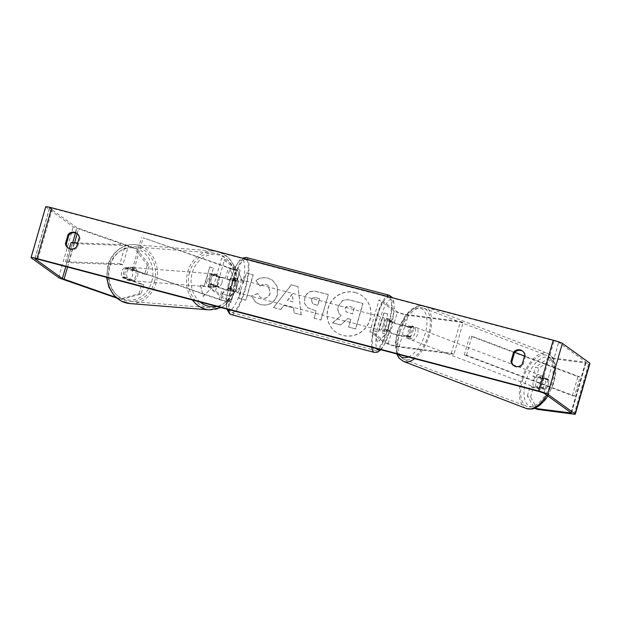<?xml version="1.0" encoding="UTF-8"?>
<svg xmlns="http://www.w3.org/2000/svg" width="621" height="621" viewBox="0 0 621 621"><rect width="100%" height="100%" fill="white"/><g stroke="black" fill="none" stroke-linecap="round" stroke-linejoin="round"><path stroke-width="0.47" stroke-dasharray="3.1 2.33" d="M214.796 274.606A6.637 5.674 97.5 0 0 211.171 278.93A6.637 5.674 97.5 0 0 211.862 284.767L224.057 289.006A4.65 0.419 -163.9 0 0 228.544 290.31A4.65 0.419 -163.9 0 0 230.911 290.612A4.65 0.419 -163.9 0 0 230.802 290.473L227.713 288.245A6.637 1.622 -75.2 0 1 230.647 278.084L233.729 280.312A4.65 0.419 16.1 0 1 233.838 280.451A4.65 0.419 16.1 0 1 231.478 280.149A4.65 0.419 16.1 0 1 226.991 278.845L213.088 274.381A6.637 5.674 97.5 0 0 209.471 278.713A6.637 5.674 97.5 0 0 210.162 284.542L222.357 288.788A7.964 0.722 -163.9 0 0 230.049 291.016A7.964 0.722 -163.9 0 0 234.094 291.528A7.964 0.722 -163.9 0 0 233.907 291.296L230.826 289.068A6.637 1.622 -75.2 0 1 233.76 278.907L236.842 281.134A7.964 0.722 16.1 0 1 237.028 281.367A7.964 0.722 16.1 0 1 232.984 280.855A7.964 0.722 16.1 0 1 225.283 278.627L213.088 274.381M212.398 290.24L227.682 301.263A4.65 0.419 -163.9 0 1 227.791 301.402A4.65 0.419 -163.9 0 1 225.431 301.107A4.65 0.419 -163.9 0 1 220.944 299.803L132.351 269.335L219.236 299.578A7.964 0.722 -163.9 0 0 226.937 301.814A7.964 0.722 -163.9 0 0 230.981 302.326A7.964 0.722 -163.9 0 0 230.795 302.085L215.51 291.063L212.398 290.24L221.557 258.483L236.849 269.514A4.65 0.419 -163.9 0 1 236.958 269.654A4.65 0.419 -163.9 0 1 234.598 269.351A4.65 0.419 -163.9 0 1 230.104 268.055L143.218 237.804L228.404 267.83A7.964 0.722 -163.9 0 0 236.096 270.057A7.964 0.722 -163.9 0 0 240.148 270.57A7.964 0.722 -163.9 0 0 239.962 270.337L224.67 259.306L221.557 258.483M132.351 269.335L141.51 237.587M215.51 291.063L224.67 259.306M134.051 269.561L143.218 237.804M227.713 288.245L230.826 289.068M230.647 278.084L233.76 278.907M211.862 284.767L210.162 284.542M125.1 272.107A6.637 5.659 94.5 0 0 129.968 280.599A6.637 5.659 94.5 0 0 135.883 275.856A6.637 5.659 94.5 0 0 131.015 267.364A6.637 5.659 94.5 0 0 125.1 272.107M124.402 267.915A6.637 5.659 94.5 0 0 121.646 271.827A6.637 5.659 94.5 0 0 121.964 276.819L129.673 279.497A6.637 5.659 94.5 0 0 132.428 275.584A6.637 5.659 94.5 0 0 132.102 270.593L124.402 267.915L126.824 268.109A6.637 5.659 94.5 0 1 129.983 267.278A6.637 5.659 94.5 0 1 134.524 270.787L132.102 270.593M129.968 280.599L128.935 280.513A6.637 5.659 94.5 0 1 124.386 277.013L121.964 276.819M128.935 280.513A6.637 5.659 94.5 0 0 132.087 279.691L129.673 279.497M208.066 278.689A6.637 5.659 94.5 0 0 212.925 287.181A6.637 5.659 94.5 0 0 218.848 282.439A6.637 5.659 94.5 0 0 213.981 273.946A6.637 5.659 94.5 0 0 208.066 278.689M221.961 282.687A6.637 5.659 94.5 0 0 221.635 277.696L219.562 277.533A6.637 5.659 94.5 0 0 215.013 274.032A6.637 5.659 94.5 0 0 211.862 274.855L213.935 275.018A6.637 5.659 94.5 0 0 211.171 278.93A6.637 5.659 94.5 0 0 211.497 283.921L209.424 283.758A6.637 5.659 94.5 0 0 213.966 287.259A6.637 5.659 94.5 0 0 217.125 286.436L219.197 286.599A6.637 5.659 94.5 0 0 221.961 282.687M213.935 275.018L221.635 277.696M219.197 286.599L211.497 283.921M124.386 277.013L132.087 279.691M134.524 270.787L126.824 268.109M219.562 277.533L211.862 274.855M209.424 283.758L217.125 286.436M217.117 282.299A6.637 5.659 94.5 0 0 212.25 273.807A6.637 5.659 94.5 0 0 206.335 278.55A6.637 5.659 94.5 0 0 211.202 287.042A6.637 5.659 94.5 0 0 217.117 282.299M137.614 275.996A6.637 5.659 94.5 0 0 132.747 267.504A6.637 5.659 94.5 0 0 126.831 272.239A6.637 5.659 94.5 0 0 131.699 280.731A6.637 5.659 94.5 0 0 137.614 275.996M154.489 281.872A27.409 23.373 94.5 0 0 134.392 246.793A27.409 23.373 94.5 0 0 109.956 266.362A27.409 23.373 94.5 0 0 130.053 301.441A27.409 23.373 94.5 0 0 154.489 281.872M189.459 272.673A27.409 23.373 94.5 0 0 209.556 307.752A27.409 23.373 94.5 0 0 233.993 288.175A27.409 23.373 94.5 0 0 213.896 253.104A27.409 23.373 94.5 0 0 189.459 272.673M355.158 292.507A22.387 21.611 125.8 0 1 362.074 295.767A22.387 21.611 125.8 0 1 368.54 323.161A22.387 21.611 125.8 0 1 342.792 335.34A22.387 21.611 125.8 0 1 335.876 332.08A22.387 21.611 125.8 0 1 329.409 304.686A22.387 21.611 125.8 0 1 355.158 292.507M355.297 292.607A22.387 21.611 125.8 0 1 362.214 295.868A22.387 21.611 125.8 0 1 368.68 323.262A22.387 21.611 125.8 0 1 342.932 335.441A22.387 21.611 125.8 0 1 336.015 332.181A22.387 21.611 125.8 0 1 329.549 304.787A22.387 21.611 125.8 0 1 355.297 292.607M549.073 357.502L535.667 367.158L538.904 368.284L552.302 358.627L549.073 357.502L586.123 362.253L558.652 342.381L554.079 340.789L52.521 208.4L49.633 208.019L77.012 227.775L136.379 248.571L134.338 248.299L147.34 264.934L149.382 265.198L136.379 248.571M235.864 281.996L229.591 268.59L237.773 270.748L243.37 283.316L246.343 273.007L253.236 274.831L245.908 300.23L239.007 298.406L240.901 291.839L239.209 288.307L230.228 296.093L221.938 293.904L235.864 281.996L229.591 268.59M284.022 305.439L293.663 307.985L294.113 312.953L301.239 314.831L298.041 286.63L291.435 284.884L273.566 307.535L280.917 309.468L283.882 305.338L293.663 307.985M513.901 365.761A6.637 6.404 -54.2 0 0 522.998 364.946L525.692 355.6A6.637 6.404 -54.2 0 0 522.742 351.222M77.19 233.62A6.637 6.404 125.8 0 1 80.148 237.998L77.446 247.344A6.637 6.404 125.8 0 1 68.357 248.159M200.498 285.047L203.246 296.427L211.699 288.004L207.965 287.018L213.469 267.969L209.735 266.983L204.231 286.033L200.358 284.946L203.246 296.427M382.202 333.011L385.936 333.997L377.483 342.419L374.735 331.04L378.468 332.025L383.972 312.976L387.706 313.954L382.202 333.011L387.706 313.954M304.732 298.026L304.74 303.739L307.977 307.892L316.19 310.974L314.094 318.231L320.995 320.048L328.33 294.649L317.657 291.831C311.012 290.255 306.704 292.32 304.732 298.026L304.6 303.638L307.837 307.791L316.19 310.974M251.427 296.062L255.992 302.528L260.797 304.709C268.8 306.192 274.342 302.939 277.424 294.959L277.362 286.677L272.72 280.358L268.132 278.216C263.118 277.113 259.089 277.944 256.046 280.723L260.052 286.196C261.938 284.651 264.034 284.139 266.355 284.659L268.249 285.544L270.337 293.011C268.893 297.117 266.262 298.856 262.435 298.227L260.261 297.234L257.707 293.663L251.288 295.961L255.852 302.427L260.657 304.608C268.66 306.091 274.203 302.838 277.284 294.859L277.222 286.576L272.58 280.257L267.993 278.115C262.978 277.013 258.949 277.843 255.906 280.622L256.046 280.723M552.302 358.627L588.77 363.401A7.964 0.722 -163.9 0 0 589.95 363.355M537.639 409.433L530.59 397.091L527.353 395.965L534.596 408.331M45.713 206.801A7.964 0.722 -163.9 0 0 45.9 207.034L73.278 226.789A7.964 0.722 -163.9 0 0 76.655 228.225L134.338 248.299M115.925 297.358L121.716 299.376L141.068 294.005L143.761 284.682L124.347 277.929A6.637 5.674 -82.5 0 1 127.282 267.767L146.688 274.521L144.646 274.257L147.34 264.934M116.764 298.096L121.716 299.376M141.068 294.005L139.026 293.733L119.674 299.105M139.026 293.733L141.712 284.418L122.306 277.657A6.637 5.674 97.5 0 1 125.232 267.496L144.646 274.257M146.688 274.521L149.382 265.198M143.761 284.682L141.712 284.418M527.353 395.965L530.047 386.642L542.319 388.249A6.637 3.384 -70.8 0 0 545.145 383.351A6.637 3.384 -70.8 0 0 545.254 378.088L532.981 376.481L535.667 367.158M532.981 376.481L536.218 377.607L548.483 379.214A6.637 3.384 109.2 0 1 548.382 384.477A6.637 3.384 109.2 0 1 545.548 389.375L533.284 387.768L530.047 386.642M542.319 388.249L545.548 389.375M536.218 377.607L538.904 368.284M530.59 397.091L533.284 387.768M545.254 378.088L548.483 379.214M522.998 364.946L522.152 364.341M525.692 355.6L524.854 354.995M127.282 267.767L125.232 267.496M124.347 277.929L122.306 277.657M77.446 247.344L76.608 246.739M80.148 237.998L79.302 237.393M332.569 322.811L340.549 324.915L347.799 318.534L350.826 319.334L348.598 327.042L355.515 328.866L362.866 303.413L351.067 300.3C347.279 299.353 344.306 299.555 342.148 300.921L338.204 306.332C337.242 310.259 338.204 313.31 341.076 315.507L332.569 322.811L340.688 325.016L347.939 318.635L350.966 319.435L348.738 327.143L355.654 328.967L363.006 303.514L351.207 300.401C347.418 299.454 344.445 299.656 342.287 301.022L338.344 306.432C337.389 310.36 338.344 313.411 341.216 315.608L332.709 322.912M203.106 296.326L211.699 288.004M211.559 287.903L207.965 287.018M207.825 286.918L213.469 267.969M204.231 286.033L209.735 266.983M209.595 266.883L213.329 267.868M204.092 285.932L200.358 284.946M387.566 313.853L383.972 312.976M382.062 332.91L385.796 333.896L377.343 342.318L374.595 330.939L378.468 332.025M378.329 331.925L383.832 312.875M293.523 307.884L294.113 312.953M293.974 312.852L301.239 314.831M301.092 314.731L298.041 286.63M297.901 286.529L291.435 284.884M291.296 284.783L273.566 307.535M273.426 307.426L280.917 309.468M280.777 309.367L283.882 305.338M292.98 301.876L287.43 300.417L292.258 293.966L293.12 301.977L287.57 300.517L292.398 294.067L293.12 301.977M316.05 310.873L314.094 318.231M313.954 318.131L320.995 320.048M320.855 319.947L328.33 294.649M328.183 294.548L317.517 291.73C310.873 290.154 306.564 292.219 304.593 297.925M311.4 300.075C312.115 297.894 313.768 297.133 316.345 297.785L319.582 298.639L317.642 305.353L312.588 303.685L311.54 300.176C312.254 297.995 313.908 297.234 316.485 297.886L319.722 298.74L317.781 305.454L312.728 303.785L311.54 300.176M229.452 268.489L237.633 270.647L243.222 283.215L246.203 272.906L253.096 274.73L245.769 300.129L238.868 298.305L240.762 291.738L239.069 288.206L230.088 295.992L221.938 293.904M221.798 293.803L235.724 281.895M255.906 280.622L260.052 286.196M259.912 286.095C261.798 284.55 263.894 284.03 266.215 284.558L268.109 285.443L270.189 292.91C268.753 297.017 266.122 298.755 262.295 298.127L260.121 297.133L257.707 293.663M257.568 293.562L251.288 295.961M345.167 308.707L345.191 308.637C345.858 306.65 347.395 305.974 349.802 306.603L354.327 307.799L352.565 313.908L346.254 311.921L345.051 308.528C345.718 306.549 347.255 305.874 349.662 306.502L354.327 307.799M354.187 307.698L352.425 313.807L346.114 311.82L345.028 308.606M407.182 336.318L399.474 335.309A4.65 0.419 16.1 0 1 394.94 334.214A4.65 0.419 16.1 0 1 391.346 332.848L388.265 330.62A6.637 1.622 -75.2 0 1 391.191 320.459L394.281 322.687A4.65 0.419 -163.9 0 0 397.875 324.053A4.65 0.419 -163.9 0 0 402.408 325.148L410.116 326.157A6.637 3.384 109.2 0 1 410.015 331.42A6.637 3.384 109.2 0 1 407.182 336.318L409.883 337.257L402.175 336.248A7.964 0.722 16.1 0 1 394.397 334.362A7.964 0.722 16.1 0 1 388.234 332.025L385.152 329.798A6.637 1.622 -75.2 0 1 388.086 319.636L391.168 321.864A7.964 0.722 -163.9 0 0 397.331 324.201A7.964 0.722 -163.9 0 0 405.109 326.087L412.818 327.096A6.637 3.384 109.2 0 1 412.709 332.359A6.637 3.384 109.2 0 1 409.883 337.257M463.15 322.478L408.222 315.289A7.964 0.722 16.1 0 1 400.452 313.411A7.964 0.722 16.1 0 1 394.281 311.067L378.996 300.044L382.109 300.867L397.393 311.889A4.65 0.419 16.1 0 0 400.995 313.256A4.65 0.419 16.1 0 0 405.529 314.358L460.456 321.546L463.15 322.478L453.982 354.234L399.055 347.046A7.964 0.722 16.1 0 1 391.284 345.16A7.964 0.722 16.1 0 1 385.121 342.823L369.829 331.793L378.996 300.044M453.982 354.234L451.288 353.295L396.361 346.107A4.65 0.419 16.1 0 1 391.828 345.004A4.65 0.419 16.1 0 1 388.234 343.646L372.942 332.615L382.109 300.867M369.829 331.793L372.942 332.615M451.288 353.295L460.456 321.546M388.265 330.62L385.152 329.798M391.191 320.459L388.086 319.636M410.116 326.157L412.818 327.096M233.791 291.598A6.637 1.622 104.8 0 0 233.931 291.668A6.637 1.622 104.8 0 0 237.106 285.963A6.637 1.622 104.8 0 0 237.455 278.899A6.637 1.622 104.8 0 0 237.315 278.829A6.637 1.622 104.8 0 0 234.133 284.534A6.637 1.622 104.8 0 0 233.791 291.598M229.739 288.936A6.637 1.622 104.8 0 0 232.308 280.048L236.042 281.034A6.637 1.622 104.8 0 0 235.592 278.41A6.637 1.622 104.8 0 0 235.452 278.34A6.637 1.622 104.8 0 0 234.039 279.59L230.306 278.604A6.637 1.622 104.8 0 0 227.736 287.492L229.739 288.936L233.473 289.922A6.637 1.622 104.8 0 1 232.06 291.171A6.637 1.622 104.8 0 1 231.92 291.109A6.637 1.622 104.8 0 1 231.47 288.478L227.736 287.492M232.308 280.048L230.306 278.604M383.134 331.024A6.637 1.622 104.8 0 0 383.273 331.086A6.637 1.622 104.8 0 0 386.456 325.381A6.637 1.622 104.8 0 0 386.805 318.317A6.637 1.622 104.8 0 0 386.666 318.255A6.637 1.622 104.8 0 0 383.483 323.96A6.637 1.622 104.8 0 0 383.134 331.024M392.852 322.423L389.119 321.437A6.637 1.622 104.8 0 0 388.668 318.814A6.637 1.622 104.8 0 0 388.529 318.744A6.637 1.622 104.8 0 0 387.116 319.994L390.85 320.979A6.637 1.622 104.8 0 0 388.288 329.867L390.291 331.319A6.637 1.622 104.8 0 0 392.852 322.423L390.85 320.979M390.291 331.319L386.557 330.333A6.637 1.622 104.8 0 1 385.144 331.583A6.637 1.622 104.8 0 1 385.004 331.513A6.637 1.622 104.8 0 1 384.554 328.889L388.288 329.867M384.554 328.889L386.557 330.333M389.119 321.437L387.116 319.994M236.042 281.034L234.039 279.59M231.47 288.478L233.473 289.922M236.904 292.421A6.637 1.622 104.8 0 0 237.043 292.491A6.637 1.622 104.8 0 0 240.218 286.786A6.637 1.622 104.8 0 0 240.568 279.722A6.637 1.622 104.8 0 0 240.428 279.652A6.637 1.622 104.8 0 0 237.245 285.357A6.637 1.622 104.8 0 0 236.904 292.421M380.021 330.201A6.637 1.622 104.8 0 0 380.161 330.263A6.637 1.622 104.8 0 0 383.343 324.566A6.637 1.622 104.8 0 0 383.693 317.502A6.637 1.622 104.8 0 0 383.553 317.432A6.637 1.622 104.8 0 0 380.37 323.137A6.637 1.622 104.8 0 0 380.021 330.201M389.429 297.622A27.409 6.699 104.8 0 0 388.855 297.343A27.409 6.699 104.8 0 0 375.721 320.902A27.409 6.699 104.8 0 0 374.284 350.073A27.409 6.699 104.8 0 0 374.859 350.353A27.409 6.699 104.8 0 0 388.001 326.793A27.409 6.699 104.8 0 0 389.429 297.622M246.304 259.842A27.409 6.699 104.8 0 0 245.73 259.57A27.409 6.699 104.8 0 0 232.596 283.122A27.409 6.699 104.8 0 0 231.167 312.301A27.409 6.699 104.8 0 0 231.742 312.573A27.409 6.699 104.8 0 0 244.876 289.021A27.409 6.699 104.8 0 0 246.304 259.842M542.995 382.404A6.637 3.369 111 0 1 537.204 388.156A6.637 3.369 111 0 1 536.171 381.511A6.637 3.369 111 0 1 541.962 375.767A6.637 3.369 111 0 1 542.995 382.404M541.108 388.102A6.637 3.369 111 0 1 541.512 383.561A6.637 3.369 111 0 1 543.872 379.284L548.739 379.92A6.637 3.369 111 0 1 548.335 384.453A6.637 3.369 111 0 1 545.975 388.738L541.108 388.102L537.367 386.666A6.637 3.369 111 0 0 538.811 388.769A6.637 3.369 111 0 0 542.234 387.302L545.975 388.738M548.739 379.92L545.005 378.484A6.637 3.369 111 0 0 543.561 376.38A6.637 3.369 111 0 0 540.138 377.847L543.872 379.284M414.82 333.26A6.637 3.369 111 0 1 409.037 339.012A6.637 3.369 111 0 1 408.005 332.367A6.637 3.369 111 0 1 413.788 326.615A6.637 3.369 111 0 1 414.82 333.26M402.788 335.061A6.637 3.369 111 0 1 403.2 330.527A6.637 3.369 111 0 1 405.56 326.242L408.765 327.477A6.637 3.369 111 0 1 412.189 326.002A6.637 3.369 111 0 1 413.633 328.113L410.427 326.879A6.637 3.369 111 0 1 410.015 331.42A6.637 3.369 111 0 1 407.655 335.697L410.861 336.924A6.637 3.369 111 0 1 407.438 338.398A6.637 3.369 111 0 1 405.994 336.287L402.788 335.061L407.655 335.697M410.427 326.879L405.56 326.242M542.234 387.302L537.367 386.666M540.138 377.847L545.005 378.484M408.765 327.477L413.633 328.113M410.861 336.924L405.994 336.287M417.491 334.284A6.637 3.369 111 0 1 411.707 340.036A6.637 3.369 111 0 1 410.675 333.392A6.637 3.369 111 0 1 416.458 327.64A6.637 3.369 111 0 1 417.491 334.284M540.324 381.379A6.637 3.369 111 0 1 534.534 387.131A6.637 3.369 111 0 1 533.501 380.494A6.637 3.369 111 0 1 539.292 374.742A6.637 3.369 111 0 1 540.324 381.379M522.835 379.097A27.409 13.903 111 0 1 546.728 355.344A27.409 13.903 111 0 1 550.99 382.777A27.409 13.903 111 0 1 527.097 406.53A27.409 13.903 111 0 1 522.835 379.097M400.009 331.994A27.409 13.903 111 0 1 423.895 308.249A27.409 13.903 111 0 1 428.164 335.682A27.409 13.903 111 0 1 404.271 359.435A27.409 13.903 111 0 1 400.009 331.994M574.549 396.043L572.376 395.655L464.306 354.863L466.48 355.259L574.549 396.043L580.045 376.994L524.551 356.043M466.48 355.259L471.983 336.202L514.762 352.355M464.306 354.863L469.81 335.814L471.983 336.202M572.376 395.655L577.872 376.605L469.81 335.814M580.045 376.994L577.872 376.605M69.296 248.625L65.523 261.689L119.954 263.785L125.458 244.736L77.71 242.896M65.523 261.689L68.489 262.652L122.919 264.748L128.423 245.699L125.458 244.736M122.919 264.748L119.954 263.785M68.489 262.652L73.992 243.603L128.423 245.699M71.027 242.64L73.992 243.603M219.236 299.578L222.357 288.788M225.283 278.627L228.404 267.83M236.842 281.134L239.962 270.337M233.729 280.312L236.849 269.514M226.991 278.845L230.104 268.055M227.682 301.263L230.802 290.473M230.795 302.085L233.907 291.296M220.944 299.803L224.057 289.006M107.107 277.486A29.536 25.182 -85.5 0 1 108.225 265.765A29.536 25.182 -85.5 0 1 134.555 244.674A29.536 25.182 -85.5 0 1 156.213 282.47A29.536 25.182 -85.5 0 1 129.882 303.56M151.788 281.391A26.214 22.356 94.5 0 0 137.365 248.858A26.214 22.356 94.5 0 0 109.195 266.564A26.214 22.356 94.5 0 0 123.618 299.105A26.214 22.356 94.5 0 0 151.788 281.391M209.393 309.871A29.536 25.182 94.5 0 0 235.716 288.781A29.536 25.182 94.5 0 0 214.059 250.985A29.536 25.182 94.5 0 0 187.728 272.076A29.536 25.182 94.5 0 0 192.448 300.005M200.203 302.054A26.214 22.356 -85.5 0 1 192.153 273.147A26.214 22.356 -85.5 0 1 220.331 255.441A26.214 22.356 -85.5 0 1 234.754 287.973A26.214 22.356 -85.5 0 1 216.628 306.394M539.416 391.595L554.079 340.789M37.858 259.205L52.521 208.4M61.991 279.023L76.655 228.225M67.573 267.046L74.574 242.772M77.214 233.636L78.696 228.489M65.81 266.58L72.704 242.702M75.521 232.922L77.012 227.775M35.017 258.654L49.633 208.019M543.988 393.186L558.652 342.381M571.367 412.934L586.03 362.128M570.986 412.662L585.533 362.268M574.107 414.199L588.77 363.401M31.236 257.839L45.9 207.034M58.615 277.587L73.278 226.789M405.109 326.087L408.222 315.289M399.055 347.046L402.175 336.248M391.168 321.864L394.281 311.067M402.408 325.148L405.529 314.358M394.281 322.687L397.393 311.889M388.234 343.646L391.346 332.848M385.121 342.823L388.234 332.025M396.361 346.107L399.474 335.309M389.398 295.293A29.536 7.211 -75.2 0 1 390.011 295.588A29.536 7.211 -75.2 0 1 388.474 327.026A29.536 7.211 -75.2 0 1 374.323 352.402M380.145 349.553A26.214 6.404 104.8 0 0 391.719 324.108A26.214 6.404 104.8 0 0 392.208 299.586A26.214 6.404 104.8 0 0 380.075 318.519A26.214 6.404 104.8 0 0 376.885 348.691M231.198 314.63A29.536 7.211 104.8 0 0 245.349 289.246A29.536 7.211 104.8 0 0 246.894 257.808A29.536 7.211 104.8 0 0 246.273 257.513M242.865 260.168A26.214 6.404 -75.2 0 1 241.165 289.246A26.214 6.404 -75.2 0 1 228.381 310.337A26.214 6.404 -75.2 0 1 230.08 281.251A26.214 6.404 -75.2 0 1 242.865 260.168M243.611 258.452A29.536 7.211 104.8 0 0 232.603 281.197A29.536 7.211 104.8 0 0 228.675 309.569M371.8 347.349A29.536 7.211 -75.2 0 1 375.721 318.977A29.536 7.211 -75.2 0 1 386.736 296.233M546.635 395.096A29.536 14.982 -69 0 0 552.077 382.924A29.536 14.982 -69 0 0 547.489 353.357A29.536 14.982 -69 0 0 521.749 378.95A29.536 14.982 -69 0 0 526.336 408.517M553.047 383.724A26.214 13.297 111 0 1 531.77 406.833A26.214 13.297 111 0 1 526.119 380.199A26.214 13.297 111 0 1 547.396 357.083A26.214 13.297 111 0 1 553.047 383.724M403.51 361.414A29.536 14.982 111 0 1 398.915 331.855A29.536 14.982 111 0 1 424.655 306.262A29.536 14.982 111 0 1 429.251 335.821A29.536 14.982 111 0 1 414.649 358.659M408.253 356.974A26.214 13.297 -69 0 0 424.873 334.579A26.214 13.297 -69 0 0 419.229 307.938A26.214 13.297 -69 0 0 397.952 331.055A26.214 13.297 -69 0 0 398.48 354.389M240.148 270.57L237.028 281.367M233.838 280.451L236.958 269.654M234.094 291.528L230.981 302.326M227.791 301.402L230.911 290.612M216.721 251.358L134.555 244.674C129.735 244.325 125.17 245.411 120.854 247.934C114.373 251.932 109.995 257.894 107.72 265.827L106.626 277.354M219.298 252.033L228.233 257.381L234.544 266.246L237.331 277.245L236.228 288.718L231.237 299.143L223.086 306.611L221.231 307.605M131.015 267.364L129.983 267.278M213.981 273.946L215.013 274.032M213.966 287.259L212.925 287.181M212.25 273.807L132.747 267.504M211.202 287.042L131.699 280.731M209.556 307.752L130.053 301.441M213.896 253.104L134.392 246.793M49.54 207.903L34.877 258.709M586.123 362.253L571.46 413.05M513.466 365.482L514.312 366.087M523.177 351.509L522.339 350.904M67.922 247.872L68.76 248.478M77.625 233.907L76.787 233.302M380.867 349.739L383.359 346.355L386.72 339.726L391.284 326.242L393.481 315.747L394.226 308.769L393.698 300.525L392.596 297.777M233.931 291.668L232.06 291.171M235.452 278.34L237.315 278.829M383.273 331.086L385.144 331.583M386.666 318.255L388.529 318.744M226.812 309.079L226.323 304.833L226.681 297.389L229.273 283.813L231.664 275.926L235.421 266.851L239.947 259.943L242.26 258.095M237.043 292.491L380.161 330.263M240.428 279.652L383.553 317.432M245.73 259.57L388.855 297.343M231.742 312.573L374.859 350.353M547.901 396.004L553.544 383.693C555.733 376.637 556.315 370.209 555.306 364.418L553.109 358.317C552.985 357.199 551.114 355.554 547.489 353.357L424.469 306.192M396.672 353.916L395.228 343.39L397.456 331.086L405.769 314.963L411.451 309.258L417.165 306.184L422.746 305.734M537.204 388.156L538.811 388.769M541.962 375.767L543.561 376.38M409.037 339.012L407.438 338.398M412.189 326.002L413.788 326.615M411.707 340.036L534.534 387.131M416.458 327.64L539.292 374.742M423.895 308.249L546.728 355.344M404.271 359.435L527.097 406.53"/><path stroke-width="0.93" d="M534.596 408.331L571.46 413.05L543.988 393.186L539.416 391.595L37.858 259.205L34.97 258.825L62.348 278.573L115.925 297.358M522.742 351.222A6.637 6.404 -54.2 0 0 514.491 352.65L511.797 361.996A6.637 6.404 -54.2 0 0 513.901 365.761M68.357 248.159A6.637 6.404 125.8 0 1 66.245 244.387L68.947 235.041A6.637 6.404 125.8 0 1 77.19 233.62M68.1 234.435A6.637 6.404 125.8 0 1 79.302 237.393L76.608 246.739A6.637 6.404 125.8 0 1 65.407 243.781L68.1 234.435L68.947 235.041M520.282 349.933A6.637 6.404 -54.2 0 0 513.652 352.037L510.951 361.383A6.637 6.404 -54.2 0 0 522.152 364.341L524.854 354.995A6.637 6.404 -54.2 0 0 520.282 349.933M514.491 352.65L513.652 352.037M534.534 408.346L537.639 409.433L574.107 414.199A7.964 0.722 -163.9 0 0 575.287 414.16A7.964 0.722 -163.9 0 0 575.1 413.92L547.722 394.172A7.964 0.722 -163.9 0 0 538.57 390.982L37.019 258.6A7.964 0.722 -163.9 0 0 31.05 257.599A7.964 0.722 -163.9 0 0 31.236 257.839L58.615 277.587A7.964 0.722 -163.9 0 0 61.991 279.023L116.764 298.096M575.287 414.16L589.95 363.355A7.964 0.722 -163.9 0 0 589.764 363.114L562.385 343.366A7.964 0.722 -163.9 0 0 553.233 340.184L51.683 207.794A7.964 0.722 -163.9 0 0 45.713 206.801L31.05 257.599M511.797 361.996L510.951 361.383M66.245 244.387L65.407 243.781M524.551 356.043L514.762 352.355M69.296 248.625L71.027 242.64L77.71 242.896M192.448 300.005A29.536 25.182 94.5 0 0 209.393 309.871L129.882 303.56A29.536 25.182 -85.5 0 1 107.107 277.486M216.628 306.394A26.214 22.356 -85.5 0 1 200.203 302.054M538.57 390.982L553.233 340.184M37.019 258.6L51.683 207.794M64.033 279.295L67.573 267.046M74.574 242.772L77.214 233.636M62.348 278.573L65.81 266.58M72.704 242.702L75.521 232.922M570.87 413.074L570.986 412.662M575.1 413.92L589.764 363.114M547.722 394.172L562.385 343.366M228.675 309.569A29.536 7.211 104.8 0 0 230.577 314.327A29.536 7.211 104.8 0 0 231.198 314.63L374.323 352.402A29.536 7.211 -75.2 0 1 373.702 352.107A29.536 7.211 -75.2 0 1 371.8 347.349M376.885 348.691A26.214 6.404 104.8 0 0 377.731 349.755A26.214 6.404 104.8 0 0 380.145 349.553M242.26 258.095L246.273 257.513A29.536 7.211 104.8 0 0 243.611 258.452M386.736 296.233A29.536 7.211 -75.2 0 1 389.398 295.293L246.273 257.513M414.649 358.659A29.536 14.982 111 0 1 403.51 361.414L526.336 408.517A29.536 14.982 -69 0 0 546.635 395.096M398.48 354.389A26.214 13.297 -69 0 0 408.253 356.974M216.721 251.358L219.298 252.033M209.393 309.871L221.231 307.605M129.882 303.56L121.219 301.069L113.938 295.332L108.892 287.096L106.626 277.354M374.323 352.402L377.638 352.154L380.867 349.739M392.596 297.777L389.398 295.293M231.198 314.63L229.553 313.846L226.812 309.079M526.336 408.517L531.708 409.076L533.835 408.587L539.54 405.521L545.222 399.808L547.901 396.004M403.51 361.414L399.14 358.239L396.672 353.916M424.469 306.192L422.746 305.734"/></g></svg>
